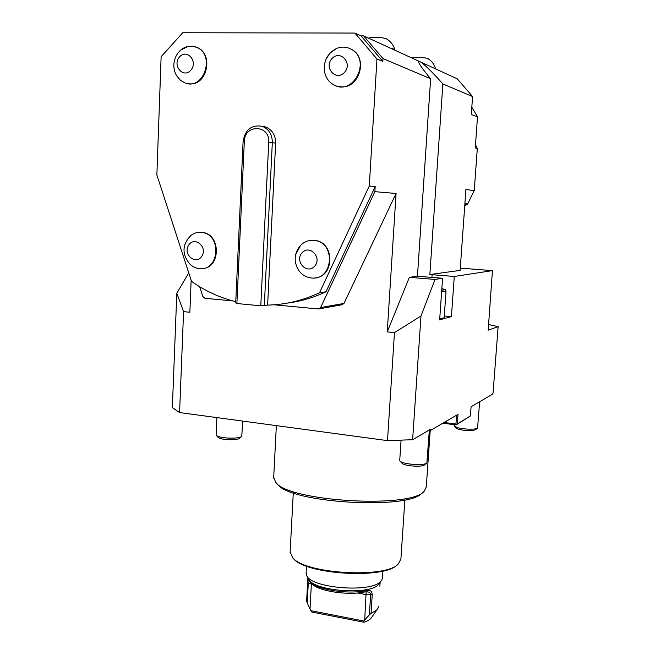 <?xml version="1.0" encoding="UTF-8"?>
<svg xmlns="http://www.w3.org/2000/svg" width="655" height="655" viewBox="0 0 655 655"><rect width="100%" height="100%" fill="white"/><g stroke="black" fill="none" stroke-linecap="round" stroke-linejoin="round"><path stroke-width="0.98" d="M191.154 280.25L189.86 312.263L183.58 311.633L179.576 412.56L172.363 407.606L176.801 293.244L188.755 272.881M363.623 35.878L361.044 35.878L382.839 61.406L383.011 58.582L363.623 35.878L457.255 78.821L472.574 96.539L442.862 83.946L429.86 274.535L460.121 270.384L465.91 189.557L474.253 190.54L467.695 203.852L464.723 206.104M199.66 286.71L202.862 296.543L204.876 298.279L232.926 300.915M475.497 144.706L477.315 148.456L475.268 147.924L477.52 116.803L471.289 114.535L472.574 96.539M179.576 412.56L387.498 440.627L394.466 332.609L387.252 331.897L396.062 193.495L374.873 191.661L375.184 186.577L325.985 291.794C313.557 297.624 300.768 301.374 287.602 303.06M319.247 308.824L341.992 304.763L343.99 303.437L396.062 193.495M183.58 311.633L176.801 293.244M444.065 422.508L455.962 424.014L456.592 424.53L456.167 424.907L470.413 415.941L471.092 406.73L492.527 394.212L493.051 392.992L498.136 326.64L488.18 330.177L492.437 270.621L454.275 276.467L451.418 316.619L439.661 319.845L442.559 278.269L435.018 279.423L409.367 277.343L417.448 276.238L442.559 278.269M394.466 332.609L420.977 316.005L435.018 279.423M420.977 316.005L412.625 439.71L430.933 429.074L430.851 430.229L457.992 414.378L457.296 423.973L456.592 424.53M492.437 270.621L460.277 268.149M454.275 276.467L429.86 274.535M409.367 277.343L387.252 331.897M417.448 276.238L430.63 78.764L383.011 58.582M430.63 78.764C422.925 69.512 418.823 63.699 418.324 61.324L418.398 60.997M274.118 304.788L318.289 308.947L320.623 307.555L374.873 191.661M421.361 62.364C426.626 66.54 433.79 73.737 442.862 83.946M439.759 318.445C442.723 318.264 444.196 317.937 444.188 317.478L446.039 291.115M451.418 316.619L444.295 315.964M456.167 424.907L442.854 423.22M455.962 424.014L456.6 415.188M457.296 423.973L470.413 415.941M454.152 425.816L457.125 427.584C463.142 429.443 476.496 429.745 477.56 428.042L479.656 401.728M454.382 426.339L456.027 428.173L458.41 429.312C466.196 430.941 471.903 431.064 475.546 429.696L477.323 428.239M399.738 460.301L399.984 461.014C402.031 464.354 424.931 465.967 426.88 462.905L429.361 430.032M400.107 461.145L402.006 463.216C403.742 466.041 422.901 467.392 424.563 464.804L426.495 463.224M216.117 434.887L216.355 435.509C219.605 437.524 225.819 438.375 234.998 438.064C238.748 437.769 241.015 437.196 241.785 436.353L242.645 421.075M216.412 435.575L218.311 437.532C221.038 439.227 226.253 439.947 233.933 439.677C237.085 439.431 238.985 438.948 239.64 438.236L241.408 436.68M306.131 572.912L306.745 575.72C311.362 588.116 370.149 592.996 380.358 581.755L381.799 580.052L382.438 577.866L382.88 571.021M308.48 578.954L308.546 579.077C312.984 590.892 368.487 595.518 378.222 584.8L381.218 580.879M309.201 581.091L308.292 583.302L307.195 602.846L306.622 601.036L307.793 579.315L309.758 581.722C316.406 589.631 348.002 594.658 366.432 590.548L367.512 590.417C370.443 589.934 372.015 591.375 372.228 594.756L371.033 613.432L376.584 610.165L377.861 608.61L378.582 606.293M363.762 621.014L364 622.25L311.764 612.024L310.789 610.665L363.762 621.014L369.363 614.849L370.632 594.928C370.402 592.939 369.322 591.932 367.398 591.923L365.023 591.899C347.641 595.788 317.888 591.047 311.567 583.556L309.962 581.935M307.195 602.846L310.789 610.665M366.432 590.548L365.023 591.899M367.512 590.417L367.398 591.923M371.033 613.432L369.363 614.849M364 622.25C367.848 620.973 370.37 619.376 371.541 617.477L377.272 609.428M364.729 619.794L366.145 591.866M310.02 609.125L311.387 583.376M498.136 326.64L488.605 324.544M387.498 440.627L412.625 439.71M429.287 430.024L430.851 430.229M292.924 558.035L293.538 558.658C305.607 574.476 383.945 579.282 397.02 564.987M290.132 551.797L292.613 557.716C305.017 574.009 386.196 578.692 398.436 563.816L400.909 558.969L404.872 499.847M276.14 482.784L277.622 484.323C290.009 503.253 410.652 510.212 422.254 492.658M273.708 477.241L275.706 482.334C288.298 501.689 412.658 508.861 424.415 490.906L426.282 486.935L430.229 430.147M477.315 148.456L474.253 190.54M464.78 205.367L465.599 203.697L467.695 203.852M477.52 116.803L471.813 107.174M314.752 277.941C334.721 277.04 335.008 242.219 314.957 240.442L312.083 240.303M186.74 83.414L190.007 83.865C207.414 85.256 213.727 53.857 197.163 47.504L195.296 46.824M336.645 86.026L341.435 86.845C359.464 88.253 368.143 58.279 352.022 49.633L349.614 48.429M201.879 268.591C220.923 268.542 221.275 233.827 202.149 232.394L199.996 232.288M235.767 301.636C219.818 297.722 205.072 290.967 191.522 281.372L156.864 174.926L161.122 56.739L182.712 32.75L354.879 33.061L376.969 58.958L369.281 185.995L319.542 292.719C302.733 300.579 285.424 304.698 267.633 305.099L275.64 143.101C275.591 135.176 272.275 129.805 265.693 126.988L262.147 126.276M264.317 305.607L260.78 305.803L268.738 142.274C270.147 124.638 244.487 123.828 244.34 141.324L236.897 303.535L235.71 302.897L243.095 141.415C245.191 129.51 251.594 124.483 262.311 126.333C268.927 129.166 272.267 134.57 272.324 142.553L264.317 305.607L267.633 305.099M236.897 303.535L260.78 305.803M319.542 292.719L325.985 291.794M369.281 185.995L375.184 186.577M376.969 58.958L382.839 61.406M354.879 33.061L361.044 35.878M188.583 245.289C182.655 254.59 196.017 265.545 201.887 256.13C207.889 246.771 194.371 235.825 188.583 245.289M191.235 235.178C182.155 244.266 181.648 253.862 189.721 263.957C192.611 266.781 195.951 268.337 199.742 268.624C219.761 270.851 221.848 234.007 201.683 232.394C197.9 231.976 194.42 232.893 191.26 235.161L186.937 239.91M331.962 58.573C323.505 67.612 336.015 81.613 344.432 72.459C352.996 63.388 340.305 49.33 331.962 58.573M324.225 69.012L324.675 72.41C326.051 78.207 329.195 82.407 334.099 85.011C353.479 95.974 371.385 60.334 351.653 49.477C346.798 46.693 341.714 46.382 336.408 48.535L329.85 53.243L325.854 59.531M179.454 57.001C171.962 65.582 183.425 78.87 190.875 70.175C198.465 61.554 186.847 48.216 179.454 57.001M186.814 46.726C175.163 50.271 170.054 65.868 177.006 76.25L180.452 80.262L184.825 82.841C203.607 91.037 215.88 54.946 196.688 47.357L192.529 46.218L188.231 46.382L180.747 50.132M302.323 252.502C294.218 260.592 306.294 274.723 314.359 266.528C322.571 258.414 310.331 244.209 302.323 252.502M299.687 246.321C294.242 253.755 293.735 261.501 298.156 269.557C301.521 274.715 306.106 277.54 311.903 278.031C333.305 280.274 336.121 242.481 314.572 240.459C309.201 239.845 304.534 241.474 300.571 245.355L295.593 254.803M412.404 57.984L412.92 57.755C416.015 57.239 420.166 57.304 425.373 57.967L428.124 58.737M431.833 67.162L435.485 68.832M369.158 38.047L369.903 37.712C373.342 37.13 377.837 37.212 383.371 37.965L386.663 38.948M390.462 48.192C393.237 48.765 394.736 49.346 394.949 49.919L394.949 50.247M343.99 303.437L320.623 307.555M432.103 274.707L431.915 277.409M307.645 582.729L312.803 584.669M372.228 594.756L366.309 594.658L357.319 592.98M441.732 290.149C445.678 289.903 445.711 289.412 441.838 288.683C447.619 290.37 444.278 288.699 446.039 291.066L441.626 291.737M268.738 142.274L275.64 143.101M243.095 141.415L244.34 141.324M454.152 425.881L454.234 424.661M399.73 460.424L401.073 440.127M216.117 435.035L216.887 417.595M306.106 573.461L306.507 566.125M308.546 579.077L306.745 575.72M379.875 586.217L380.121 582.426M307.793 579.315L307.875 577.825M290.091 552.583L293.293 492.838M273.659 478.134L276.353 425.627M262.311 126.333L265.693 126.988M202.149 232.394L201.683 232.394M336.383 48.544C327.017 53.71 323.111 61.668 324.675 72.41M197.163 47.504L196.688 47.357M412.92 57.755L412.126 58.123M435.493 68.488C434.175 64.141 431.604 60.825 427.781 58.532M369.903 37.712L368.765 38.244M394.949 49.919C393.45 44.99 390.527 41.24 386.18 38.661"/></g></svg>
